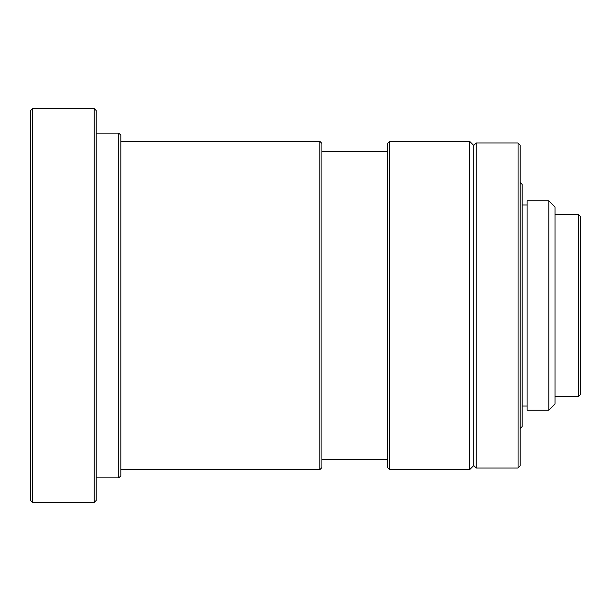 <?xml version="1.0" encoding="UTF-8"?>
<svg xmlns="http://www.w3.org/2000/svg" width="611" height="611" viewBox="0 0 611 611"><rect width="100%" height="100%" fill="white"/><g stroke="black" fill="none" stroke-linecap="round" stroke-linejoin="round"><path stroke-width="0.92" d="M578.396 214.4L580.45 216.447L580.45 394.553L578.396 396.6L578.396 214.4L555.009 214.4M548.854 200.859L555.009 207.007L555.009 403.993L548.854 410.141L548.854 200.859L527.102 200.859L527.102 410.141L548.854 410.141M522.176 204.96L527.102 204.96M520.121 182.391L522.176 184.438L522.176 426.562L520.121 428.609M518.075 142.989L520.121 145.044L520.121 465.956L518.075 468.011L518.075 142.989L476.213 142.989L476.213 468.011L518.075 468.011M476.213 468.011L473.754 465.544L473.754 145.456L476.213 142.989M473.754 145.456L469.653 141.347L469.653 469.653L473.754 465.544M389.627 469.653L387.573 467.598L387.573 143.402L389.627 141.347L389.627 469.653L469.653 469.653M389.627 141.347L469.653 141.347M321.913 151.612L387.573 151.612M319.866 141.347L321.913 143.402L321.913 467.598L319.866 469.653L319.866 141.347L120.833 141.347M118.778 133.145L120.833 135.191L120.833 475.809L118.778 477.855L118.778 133.145L96.21 133.145M94.155 108.521L96.21 110.576L96.21 500.424L94.155 502.479L94.155 108.521L32.604 108.521L32.604 502.479L94.155 502.479M32.604 502.479L30.55 500.424L30.55 110.576L32.604 108.521M555.009 396.6L578.396 396.6M522.176 406.04L527.102 406.04M321.913 459.388L387.573 459.388M120.833 469.653L319.866 469.653M96.21 477.855L118.778 477.855"/></g></svg>
